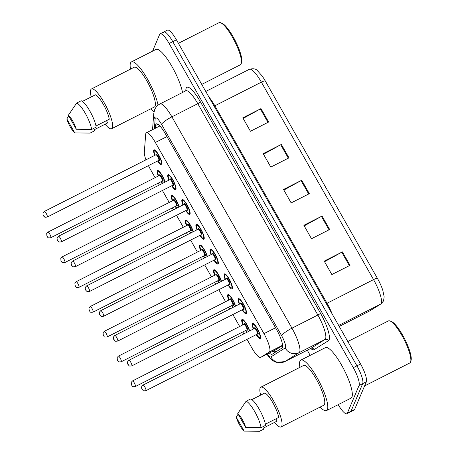 <?xml version="1.0" encoding="UTF-8"?>
<svg xmlns="http://www.w3.org/2000/svg" width="454" height="454" viewBox="0 0 454 454"><rect width="100%" height="100%" fill="white"/><g stroke="black" fill="none" stroke-linecap="round" stroke-linejoin="round"><path stroke-width="0.68" d="M232.834 307.494A8.388 1.975 63.1 0 1 231.58 305.695M228.731 300.083A8.388 1.975 63.1 0 1 227.715 294.896A8.388 1.975 63.1 0 1 227.987 294.578A8.388 1.975 63.1 0 1 231.75 298.051A8.388 1.975 63.1 0 1 235.558 306.109M218.743 282.683A8.388 1.975 63.1 0 1 217.489 280.89M214.64 275.277A8.388 1.975 63.1 0 1 213.624 270.09A8.388 1.975 63.1 0 1 213.896 269.772A8.388 1.975 63.1 0 1 217.659 273.246A8.388 1.975 63.1 0 1 221.467 281.304M204.652 257.878A8.388 1.975 63.1 0 1 203.398 256.079M200.549 250.472A8.388 1.975 63.1 0 1 199.533 245.285A8.388 1.975 63.1 0 1 199.805 244.967A8.388 1.975 63.1 0 1 203.568 248.44A8.388 1.975 63.1 0 1 207.376 256.499M190.561 233.072A8.388 1.975 63.1 0 1 189.307 231.273M186.458 225.666A8.388 1.975 63.1 0 1 185.442 220.479A8.388 1.975 63.1 0 1 185.714 220.162A8.388 1.975 63.1 0 1 189.477 223.635A8.388 1.975 63.1 0 1 193.279 231.693M176.47 208.267A8.388 1.975 63.1 0 1 175.216 206.468M172.367 200.861A8.388 1.975 63.1 0 1 171.351 195.674A8.388 1.975 63.1 0 1 171.618 195.356A8.388 1.975 63.1 0 1 175.386 198.829A8.388 1.975 63.1 0 1 179.188 206.882M162.379 183.461A8.388 1.975 63.1 0 1 161.125 181.662M158.276 176.056A8.388 1.975 63.1 0 1 157.26 170.863A8.388 1.975 63.1 0 1 157.527 170.551A8.388 1.975 63.1 0 1 161.295 174.018A8.388 1.975 63.1 0 1 165.097 182.077M246.925 332.3A8.388 1.975 63.1 0 1 245.676 330.501M242.822 324.888A8.388 1.975 63.1 0 1 241.812 319.701A8.388 1.975 63.1 0 1 242.078 319.383A8.388 1.975 63.1 0 1 245.841 322.856A8.388 1.975 63.1 0 1 249.649 330.915M239.281 304.214A8.388 1.975 63.1 0 1 238.271 299.027A8.388 1.975 63.1 0 1 238.537 298.715A8.388 1.975 63.1 0 1 243.719 304.572A8.388 1.975 63.1 0 1 246.409 313.356A8.388 1.975 63.1 0 1 246.136 313.674A8.388 1.975 63.1 0 1 242.135 309.827M225.19 279.409A8.388 1.975 63.1 0 1 224.174 274.222A8.388 1.975 63.1 0 1 224.446 273.904A8.388 1.975 63.1 0 1 229.628 279.766A8.388 1.975 63.1 0 1 232.317 288.551A8.388 1.975 63.1 0 1 232.045 288.869A8.388 1.975 63.1 0 1 228.039 285.021M211.099 254.603A8.388 1.975 63.1 0 1 210.083 249.416A8.388 1.975 63.1 0 1 210.355 249.098A8.388 1.975 63.1 0 1 215.537 254.961A8.388 1.975 63.1 0 1 218.226 263.746A8.388 1.975 63.1 0 1 217.954 264.063A8.388 1.975 63.1 0 1 213.947 260.216M197.008 229.798A8.388 1.975 63.1 0 1 195.992 224.611A8.388 1.975 63.1 0 1 196.264 224.293A8.388 1.975 63.1 0 1 201.44 230.155A8.388 1.975 63.1 0 1 204.135 238.94A8.388 1.975 63.1 0 1 203.863 239.252A8.388 1.975 63.1 0 1 199.856 235.41M182.917 204.992A8.388 1.975 63.1 0 1 181.901 199.805A8.388 1.975 63.1 0 1 182.173 199.488A8.388 1.975 63.1 0 1 187.349 205.35A8.388 1.975 63.1 0 1 190.039 214.135A8.388 1.975 63.1 0 1 189.772 214.447A8.388 1.975 63.1 0 1 185.765 210.599M168.826 180.187A8.388 1.975 63.1 0 1 167.81 175A8.388 1.975 63.1 0 1 168.076 174.682A8.388 1.975 63.1 0 1 173.258 180.544A8.388 1.975 63.1 0 1 175.948 189.329A8.388 1.975 63.1 0 1 175.681 189.641A8.388 1.975 63.1 0 1 171.674 185.794M154.729 155.382A8.388 1.975 63.1 0 1 153.719 150.195A8.388 1.975 63.1 0 1 153.985 149.877A8.388 1.975 63.1 0 1 159.167 155.739A8.388 1.975 63.1 0 1 161.857 164.518A8.388 1.975 63.1 0 1 161.59 164.836A8.388 1.975 63.1 0 1 157.583 160.988M253.372 329.019A8.388 1.975 63.1 0 1 252.362 323.833A8.388 1.975 63.1 0 1 252.628 323.52A8.388 1.975 63.1 0 1 257.81 329.377A8.388 1.975 63.1 0 1 260.5 338.162A8.388 1.975 63.1 0 1 260.233 338.48A8.388 1.975 63.1 0 1 256.226 334.632M246.97 339.337L251.732 347.719A15.731 3.7 -116.9 0 0 260.709 357.377A15.731 3.7 -116.9 0 0 260.778 357.338L269.301 352.009A15.731 3.7 -116.9 0 0 269.738 351.453A15.731 3.7 -116.9 0 0 263.961 333.65L155.353 142.471A15.731 3.7 -116.9 0 0 146.375 132.812A15.731 3.7 -116.9 0 0 145.666 134.367L144.321 152.334A15.731 3.7 -116.9 0 0 145.95 159.842M260.709 357.377L276.39 349.41L282.615 345.517M148.435 165.636A15.731 3.7 -116.9 0 0 150.302 169.172L155.12 177.656M158.236 183.132L159.309 185.022M162.418 190.498L169.211 202.461M172.327 207.938L173.4 209.827M176.51 215.304L183.308 227.267M186.418 232.743L187.491 234.633M190.601 240.109L197.399 252.072M200.509 257.549L201.582 259.438M204.692 264.915L211.49 276.878M214.6 282.354L215.673 284.244M218.788 289.72L225.581 301.683M228.691 307.159L229.764 309.049M232.879 314.531L239.672 326.488M242.782 331.965L243.86 333.855M163.292 32.58A15.731 3.7 63.1 0 1 163.798 31.984A15.731 3.7 63.1 0 1 172.77 41.643L356.935 365.822A15.731 3.7 63.1 0 1 362.712 383.624L350.987 411.29A15.731 3.7 63.1 0 1 350.482 411.88A15.731 3.7 63.1 0 0 350.987 411.29L362.712 383.624A15.731 3.7 63.1 0 0 356.935 365.822L172.77 41.643A15.731 3.7 63.1 0 0 163.798 31.984L167.43 30.14A15.731 3.7 63.1 0 1 176.407 39.799L360.567 363.977A15.731 3.7 63.1 0 1 366.35 381.78L354.625 409.44A15.731 3.7 63.1 0 1 354.12 410.036L346.85 413.73A15.731 3.7 63.1 0 1 338.207 404.65M243.157 118.426L260.363 108.937A4.194 0.794 -29.6 0 1 260.999 108.602L242.822 117.836L250.455 131.268L268.632 122.035L260.999 108.602M263.507 154.246L280.708 144.758A4.194 0.794 -29.6 0 1 281.349 144.423L263.172 153.656L270.805 167.089L288.982 157.856L281.349 144.423M324.553 261.708L341.76 252.225A4.194 0.794 -29.6 0 1 342.395 251.885L324.218 261.118L331.851 274.551L350.028 265.318L342.395 251.885M304.203 225.888L321.409 216.399A4.194 0.794 -29.6 0 1 322.045 216.064L303.874 225.298L311.501 238.73L329.678 229.497L322.045 216.064M283.858 190.067L301.059 180.578A4.194 0.794 -29.6 0 1 301.7 180.244L283.523 189.477L291.15 202.91L309.327 193.676L301.7 180.244M265.295 80.988A5.244 0.987 150.4 0 0 261.379 82.157A20.975 4.932 -116.9 0 0 249.411 69.28C253.332 68.31 256.028 68.804 257.497 70.762L261.913 75.676A17.201 4.046 63.1 0 1 265.295 80.988L377.473 278.45A17.201 4.046 63.1 0 1 382.79 290.271L384.163 296.785L383.545 300.923L381.059 303.874L369.715 310.939A20.975 4.932 -116.9 0 0 369.806 310.888A5.244 5.096 58 0 0 370.192 310.672M269.301 353.008A15.731 3.7 -116.9 0 0 272.111 354.228A15.731 3.7 -116.9 0 0 272.179 354.194L281.979 348.059A15.731 3.7 -116.9 0 0 282.416 347.503A15.731 3.7 -116.9 0 0 276.639 329.706L165.228 133.59A15.731 3.7 -116.9 0 0 156.25 123.931A15.731 3.7 -116.9 0 0 155.54 125.486L155.33 128.266M152.561 51.166L159.655 34.425A15.731 3.7 63.1 0 1 160.16 33.834A15.731 3.7 63.1 0 1 169.138 43.493L353.297 367.672A15.731 3.7 63.1 0 1 359.074 385.474L347.355 413.134A15.731 3.7 63.1 0 1 346.85 413.73M310.196 355.351L307.262 350.187M158.968 126.416L159.059 125.156M274.971 352.44A15.731 3.7 63.1 0 1 272.939 351.163M347.815 341.533L388.408 320.91A23.597 5.55 63.1 0 1 389.924 320.927L391.24 321.398A22.547 5.3 63.1 0 1 404.735 339.087A22.547 5.3 63.1 0 1 411.063 360.414L410.666 361.753A23.597 5.55 63.1 0 1 410.547 362.099A23.597 5.55 63.1 0 1 409.786 362.984L364.573 385.957M389.924 320.927A23.597 5.55 63.1 0 1 404.043 339.433A23.597 5.55 63.1 0 1 410.666 361.753M299.912 367.343A28.318 6.657 63.1 0 1 299.935 361.174A28.318 6.657 63.1 0 1 300.843 360.107A28.318 6.657 63.1 0 1 318.328 379.89A28.318 6.657 63.1 0 1 327.408 409.531A28.318 6.657 63.1 0 1 326.494 410.598A28.318 6.657 63.1 0 1 320.104 407.085M300.843 360.107L325.382 347.639A28.318 6.657 63.1 0 1 342.866 367.422A28.318 6.657 63.1 0 1 351.941 397.063A28.318 6.657 63.1 0 1 351.033 398.13L326.494 410.598M260.63 395.139A22.286 5.238 63.1 0 1 260.148 388.022A22.286 5.238 63.1 0 1 260.863 387.188A22.286 5.238 63.1 0 1 274.619 402.755A22.286 5.238 63.1 0 1 281.764 426.085A22.286 5.238 63.1 0 1 281.049 426.925A22.286 5.238 63.1 0 1 274.488 422.424M260.863 387.188L303.573 365.481A22.286 5.238 63.1 0 1 317.335 381.054A22.286 5.238 63.1 0 1 324.479 404.383A22.286 5.238 63.1 0 1 323.764 405.223L281.049 426.925M275.862 418.872L277.122 421.085L263.49 428.014L264.046 428.99L259.501 431.3L244.167 431.101A10.487 2.469 63.1 0 1 236.222 417.124L244.167 431.101M236.222 417.124L238.129 414.127M265.386 424.189L278.665 417.447A15.731 3.7 63.1 0 0 272.809 402.687A15.731 3.7 63.1 0 0 264.79 393.022L251.834 399.605M237.765 413.481A10.487 2.469 63.1 0 1 245.705 427.464L237.765 413.481L246.057 401.279A16.781 3.944 63.1 0 1 254.756 411.63A16.781 3.944 63.1 0 1 261.044 427.662L265.59 425.353A16.781 3.944 63.1 0 0 259.296 409.321A16.781 3.944 63.1 0 0 250.602 398.97L246.057 401.279M245.705 427.464L261.044 427.662M178.411 43.323L219.004 22.7A23.597 5.55 63.1 0 1 220.519 22.717L221.836 23.188A22.547 5.3 63.1 0 1 235.325 40.877A22.547 5.3 63.1 0 1 241.653 62.204L241.261 63.543A23.597 5.55 63.1 0 1 241.136 63.889A23.597 5.55 63.1 0 1 240.382 64.774L201.746 84.404M220.519 22.717A23.597 5.55 63.1 0 1 234.639 41.223A23.597 5.55 63.1 0 1 241.261 63.543M130.508 69.133A28.318 6.657 63.1 0 1 130.525 62.964A28.318 6.657 63.1 0 1 131.439 61.897A28.318 6.657 63.1 0 1 145.706 76.079A28.318 6.657 63.1 0 1 158.026 105.197M131.439 61.897L155.972 49.429A28.318 6.657 63.1 0 1 170.154 63.464A28.318 6.657 63.1 0 1 182.525 92.491M91.22 96.929A22.286 5.238 63.1 0 1 90.738 89.813A22.286 5.238 63.1 0 1 91.453 88.978A22.286 5.238 63.1 0 1 105.215 104.545A22.286 5.238 63.1 0 1 112.359 127.875A22.286 5.238 63.1 0 1 111.644 128.715A22.286 5.238 63.1 0 1 105.084 124.214M91.453 88.978L134.168 67.271A22.286 5.238 63.1 0 1 147.93 82.844A22.286 5.238 63.1 0 1 155.075 106.174A22.286 5.238 63.1 0 1 154.36 107.013L111.644 128.715M106.457 120.662L107.717 122.875L94.08 129.804L94.636 130.78L90.096 133.09L74.757 132.891A10.487 2.469 63.1 0 1 66.817 118.914L74.757 132.891M66.817 118.914L68.724 115.918M95.981 125.979L109.255 119.237A15.731 3.7 63.1 0 0 103.398 104.477A15.731 3.7 63.1 0 0 95.385 94.812L82.429 101.395M154.019 111.735A28.318 6.657 63.1 0 1 150.694 108.875M68.355 115.271A10.487 2.469 63.1 0 1 76.3 129.254L68.355 115.271L76.652 103.069A16.781 3.944 63.1 0 1 85.346 113.421A16.781 3.944 63.1 0 1 91.634 129.452L96.18 127.143A16.781 3.944 63.1 0 0 89.892 111.111A16.781 3.944 63.1 0 0 81.192 100.76L76.652 103.069M76.3 129.254L91.634 129.452M282.592 345.25L269.301 352.009M274.534 350.352A15.731 15.288 58 0 0 276.259 351.634M275.538 327.771L263.961 333.65M276.458 349.37L260.778 357.338M166.93 136.592L155.353 142.471M214.106 106.157A5.244 0.987 150.4 0 0 214.844 105.799L327.022 303.261A20.975 4.932 63.1 0 1 332.197 314.032M208.863 96.929A20.975 4.932 63.1 0 1 214.844 105.799L261.379 82.157L373.551 279.619A5.244 0.987 -29.6 0 1 377.473 278.45M369.715 310.939L339.234 326.426L369.806 310.888L380.673 304.089A20.975 4.932 -116.9 0 0 381.258 303.351A20.975 4.932 -116.9 0 0 373.551 279.619L327.022 303.261A5.244 0.987 150.4 0 1 326.278 303.618M381.059 303.874A5.244 5.096 58 0 1 380.673 304.089L338.673 325.433M176.407 39.799L169.138 43.493M360.567 363.977L353.297 367.672M366.35 381.78L359.074 385.474M354.625 409.44L347.355 413.134M301.059 180.578L308.686 194.006M321.409 216.399L329.031 229.826M341.76 252.225L349.381 265.647M280.708 144.758L288.335 158.179M260.363 108.937L267.985 122.359M267.224 354.069A10.487 2.469 -116.9 0 0 270.924 356.884L285.203 347.951A10.487 2.469 -116.9 0 0 285.492 347.582A10.487 2.469 -116.9 0 0 281.639 335.716L161.579 124.373A10.487 2.469 -116.9 0 0 155.262 118.329A10.487 2.469 -116.9 0 0 155.12 118.971L154.388 128.743M155.12 118.971A10.487 9.506 4.3 0 1 153.753 113.568L154.689 109.618C155.773 107.121 157.515 105.237 159.933 103.966A20.975 4.932 63.1 0 1 171.901 116.843L291.962 328.185A20.975 4.932 63.1 0 1 299.668 351.924A20.975 4.932 63.1 0 1 299.084 352.662L324.99 339.501A20.975 4.932 -116.9 0 0 325.569 338.763A20.975 4.932 -116.9 0 0 317.862 315.031L197.802 103.682A20.975 4.932 -116.9 0 0 185.834 90.806L186.305 90.38L186.197 90.999M185.765 90.845L185.856 89.648A23.597 5.55 63.1 0 1 200.384 101.804L320.445 313.147A2.622 0.494 -29.6 0 1 317.862 315.031L291.962 328.185A10.487 1.981 150.4 0 0 281.639 335.716M320.445 313.147A23.597 5.55 63.1 0 1 329.116 339.847A23.597 5.55 63.1 0 1 328.458 340.676L314.179 349.608A23.597 5.55 63.1 0 1 310.627 348.479A20.975 4.932 -116.9 0 0 310.712 348.434L324.99 339.501A2.622 2.548 -122 0 1 328.458 340.676M285.203 347.951A10.487 10.192 58 0 0 299.084 352.662L284.811 361.594L310.712 348.434A2.622 2.548 -122 0 1 314.179 349.608M270.924 356.884A10.487 10.192 58 0 0 284.811 361.594A20.975 4.932 63.1 0 1 284.72 361.645L311.058 348.286M161.579 124.373A10.487 1.981 150.4 0 1 171.901 116.843L197.802 103.682A2.622 0.494 -29.6 0 0 200.384 101.804M185.856 89.648A2.622 2.378 -175.7 0 1 186.185 90.55M157.924 124.277L155.54 125.486M260.607 337.64A7.866 1.85 63.1 0 1 260.448 337.782L259.013 337.509L256.448 334.519A7.343 1.725 -116.9 0 0 259.989 337.265A7.343 1.725 -116.9 0 0 257.293 328.963A7.343 1.725 -116.9 0 0 252.867 324.729A7.343 1.725 -116.9 0 0 253.616 328.9M254.609 328.39A3.672 0.863 63.1 0 1 254.649 327.862A3.672 0.863 63.1 0 1 256.862 329.979A3.672 0.863 63.1 0 1 258.212 334.133A3.672 0.863 63.1 0 1 257.452 333.996M254.552 328.424L143.038 385.083A3.144 0.738 63.1 0 1 144.979 387.279A3.144 0.738 63.1 0 1 145.989 390.571A3.144 0.738 63.1 0 1 145.887 390.69L257.401 334.036A3.144 0.738 -116.9 0 0 257.503 333.917A3.144 0.738 -116.9 0 0 256.493 330.62A3.144 0.738 -116.9 0 0 254.552 328.424L254.677 328.299M141.937 388.596L142.448 389.487L141.937 388.596M249.348 331.068A7.343 1.725 -116.9 0 0 245.716 323.157A7.343 1.725 -116.9 0 0 242.317 320.598A7.343 1.725 -116.9 0 0 243.066 324.769L242.147 320.916L242.771 319.622A7.866 1.85 63.1 0 1 242.981 319.571M244.059 324.252A3.672 0.863 63.1 0 1 244.099 323.73A3.672 0.863 63.1 0 1 246.312 325.847A3.672 0.863 63.1 0 1 247.663 330.001A3.672 0.863 63.1 0 1 246.902 329.865M246.936 329.82L246.851 329.899A3.144 0.738 -116.9 0 0 246.953 329.786A3.144 0.738 -116.9 0 0 245.943 326.488A3.144 0.738 -116.9 0 0 244.002 324.292L244.127 324.162M135.337 386.558C131.473 387.029 132.829 386.189 131.473 385.003L131.246 382.285L132.489 380.946A3.144 0.738 63.1 0 1 134.429 383.148A3.144 0.738 63.1 0 1 135.44 386.439A3.144 0.738 63.1 0 1 135.337 386.558L246.851 329.899M131.898 385.355L131.388 384.459L131.898 385.355M245.915 330.376A7.343 1.725 -116.9 0 0 247.226 332.146M246.516 312.834A7.866 1.85 63.1 0 1 246.357 312.976L244.922 312.704L242.357 309.713M242.374 309.702A7.343 1.725 -116.9 0 0 245.898 312.46A7.343 1.725 -116.9 0 0 243.202 304.152A7.343 1.725 -116.9 0 0 238.776 299.924A7.343 1.725 -116.9 0 0 239.525 304.095L238.634 300.877L238.747 299.487L239.23 298.948A7.866 1.85 63.1 0 1 239.44 298.897M240.518 303.578A3.672 0.863 63.1 0 1 240.558 303.056A3.672 0.863 63.1 0 1 242.771 305.173A3.672 0.863 63.1 0 1 244.121 309.327A3.672 0.863 63.1 0 1 243.361 309.191M240.461 303.618L128.947 360.277A3.144 0.738 63.1 0 1 130.888 362.474A3.144 0.738 63.1 0 1 131.898 365.765A3.144 0.738 63.1 0 1 131.796 365.884L243.31 309.231A3.144 0.738 -116.9 0 0 243.412 309.112A3.144 0.738 -116.9 0 0 242.402 305.814A3.144 0.738 -116.9 0 0 240.461 303.618L240.586 303.493M127.846 363.785L128.357 364.681L127.846 363.785M232.425 288.029A7.866 1.85 63.1 0 1 232.266 288.171L230.831 287.898L228.266 284.908M228.283 284.896A7.343 1.725 -116.9 0 0 231.807 287.654A7.343 1.725 -116.9 0 0 229.111 279.346A7.343 1.725 -116.9 0 0 224.685 275.118A7.343 1.725 -116.9 0 0 225.428 279.289M226.427 278.773A3.672 0.863 63.1 0 1 226.467 278.251A3.672 0.863 63.1 0 1 228.68 280.368A3.672 0.863 63.1 0 1 230.025 284.522A3.672 0.863 63.1 0 1 229.264 284.386M226.364 278.813L114.856 335.472A3.144 0.738 63.1 0 1 116.797 337.668A3.144 0.738 63.1 0 1 117.807 340.96A3.144 0.738 63.1 0 1 117.705 341.079L229.219 284.425A3.144 0.738 -116.9 0 0 229.315 284.306A3.144 0.738 -116.9 0 0 228.311 281.009A3.144 0.738 -116.9 0 0 226.364 278.813L226.495 278.682M113.755 338.979L114.26 339.876L113.755 338.979M218.334 263.224A7.866 1.85 63.1 0 1 218.17 263.36L216.74 263.093L214.174 260.102M214.192 260.091A7.343 1.725 -116.9 0 0 217.716 262.849A7.343 1.725 -116.9 0 0 215.02 254.541A7.343 1.725 -116.9 0 0 210.594 250.313A7.343 1.725 -116.9 0 0 211.337 254.484L210.452 251.261L210.565 249.876L211.048 249.337A7.866 1.85 63.1 0 1 211.252 249.286M212.33 253.968A3.672 0.863 63.1 0 1 212.376 253.446A3.672 0.863 63.1 0 1 214.589 255.562A3.672 0.863 63.1 0 1 215.934 259.716A3.672 0.863 63.1 0 1 215.173 259.58M212.273 254.007L100.765 310.661A3.144 0.738 63.1 0 1 102.706 312.863A3.144 0.738 63.1 0 1 103.716 316.154A3.144 0.738 63.1 0 1 103.614 316.273L215.128 259.614A3.144 0.738 -116.9 0 0 215.224 259.501A3.144 0.738 -116.9 0 0 214.22 256.204A3.144 0.738 -116.9 0 0 212.273 254.007L212.404 253.877M99.664 314.174L100.169 315.07L99.664 314.174M204.243 238.418A7.866 1.85 63.1 0 1 204.079 238.554L202.649 238.282L200.083 235.297M200.095 235.286A7.343 1.725 -116.9 0 0 203.625 238.044A7.343 1.725 -116.9 0 0 200.929 229.735A7.343 1.725 -116.9 0 0 196.503 225.507A7.343 1.725 -116.9 0 0 197.246 229.679M198.239 229.162A3.672 0.863 63.1 0 1 198.284 228.64A3.672 0.863 63.1 0 1 200.492 230.757A3.672 0.863 63.1 0 1 201.843 234.911A3.672 0.863 63.1 0 1 201.082 234.775M198.182 229.202L86.674 285.855A3.144 0.738 63.1 0 1 88.615 288.057A3.144 0.738 63.1 0 1 89.625 291.349A3.144 0.738 63.1 0 1 89.523 291.468L201.031 234.809A3.144 0.738 -116.9 0 0 201.133 234.69A3.144 0.738 -116.9 0 0 200.123 231.398A3.144 0.738 -116.9 0 0 198.182 229.202L198.313 229.071M85.573 289.368L86.078 290.265L85.573 289.368M228.958 299.969L228.056 296.11L228.68 294.816A7.866 1.85 63.1 0 1 228.884 294.765M235.257 306.263A7.343 1.725 -116.9 0 0 231.625 298.352A7.343 1.725 -116.9 0 0 228.226 295.792A7.343 1.725 -116.9 0 0 228.969 299.963M229.968 299.447A3.672 0.863 63.1 0 1 230.008 298.925A3.672 0.863 63.1 0 1 232.221 301.042A3.672 0.863 63.1 0 1 233.566 305.196A3.672 0.863 63.1 0 1 232.806 305.06M232.845 305.014L232.76 305.094A3.144 0.738 -116.9 0 0 232.862 304.974A3.144 0.738 -116.9 0 0 231.852 301.683A3.144 0.738 -116.9 0 0 229.906 299.487L230.036 299.356M121.246 361.753C117.382 362.224 118.738 361.384 117.376 360.198L117.155 357.474L118.398 356.14A3.144 0.738 63.1 0 1 120.338 358.342A3.144 0.738 63.1 0 1 121.349 361.634A3.144 0.738 63.1 0 1 121.246 361.753L232.76 305.094M117.802 360.55L117.297 359.653L117.802 360.55M231.824 305.57A7.343 1.725 -116.9 0 0 233.135 307.341M214.867 275.164L213.965 271.305L214.589 270.011A7.866 1.85 63.1 0 1 214.793 269.96M221.166 281.457A7.343 1.725 -116.9 0 0 217.534 273.546A7.343 1.725 -116.9 0 0 214.135 270.987A7.343 1.725 -116.9 0 0 214.878 275.152M215.871 274.642A3.672 0.863 63.1 0 1 215.917 274.12A3.672 0.863 63.1 0 1 218.13 276.236A3.672 0.863 63.1 0 1 219.475 280.39A3.672 0.863 63.1 0 1 218.714 280.254M218.749 280.203L218.669 280.288A3.144 0.738 -116.9 0 0 218.766 280.169A3.144 0.738 -116.9 0 0 217.761 276.878A3.144 0.738 -116.9 0 0 215.815 274.681L215.945 274.551M107.155 336.947C103.291 337.418 104.647 336.579 103.285 335.392L103.064 332.669L104.307 331.335A3.144 0.738 63.1 0 1 106.247 333.537A3.144 0.738 63.1 0 1 107.258 336.828A3.144 0.738 63.1 0 1 107.155 336.947L218.669 280.288M103.711 335.744L103.206 334.848L103.711 335.744M219.015 282.547L217.716 280.771A7.343 1.725 -116.9 0 0 219.044 282.536M207.075 256.646A7.343 1.725 -116.9 0 0 203.443 248.741A7.343 1.725 -116.9 0 0 200.044 246.181A7.343 1.725 -116.9 0 0 200.787 250.347L199.874 246.494L200.498 245.205A7.866 1.85 63.1 0 1 200.702 245.154M201.78 249.836A3.672 0.863 63.1 0 1 201.826 249.314A3.672 0.863 63.1 0 1 204.033 251.431A3.672 0.863 63.1 0 1 205.384 255.579A3.672 0.863 63.1 0 1 204.623 255.449M204.658 255.398L204.572 255.483A3.144 0.738 -116.9 0 0 204.675 255.364A3.144 0.738 -116.9 0 0 203.664 252.072A3.144 0.738 -116.9 0 0 201.724 249.876L201.854 249.745M93.064 312.142C89.2 312.613 90.556 311.773 89.194 310.587L88.967 307.863L90.215 306.529A3.144 0.738 63.1 0 1 92.156 308.726A3.144 0.738 63.1 0 1 93.166 312.023A3.144 0.738 63.1 0 1 93.064 312.142L204.572 255.483M89.62 310.939L89.115 310.042L89.62 310.939M203.636 255.96A7.343 1.725 -116.9 0 0 204.953 257.73M190.152 213.613A7.866 1.85 63.1 0 1 189.988 213.749L188.558 213.476L185.992 210.486A7.343 1.725 -116.9 0 0 189.534 213.238A7.343 1.725 -116.9 0 0 186.832 204.93A7.343 1.725 -116.9 0 0 182.412 200.702A7.343 1.725 -116.9 0 0 183.155 204.868M184.148 204.357A3.672 0.863 63.1 0 1 184.188 203.835A3.672 0.863 63.1 0 1 186.401 205.951A3.672 0.863 63.1 0 1 187.752 210.106A3.672 0.863 63.1 0 1 186.991 209.969M184.091 204.396L72.578 261.05A3.144 0.738 63.1 0 1 74.524 263.246A3.144 0.738 63.1 0 1 75.534 266.543A3.144 0.738 63.1 0 1 75.432 266.663L186.94 210.003A3.144 0.738 -116.9 0 0 187.042 209.884A3.144 0.738 -116.9 0 0 186.032 206.593A3.144 0.738 -116.9 0 0 184.091 204.396L184.222 204.266M71.477 264.563L71.987 265.459L71.477 264.563M176.061 188.807A7.866 1.85 63.1 0 1 175.897 188.943L174.467 188.671L171.896 185.68M171.913 185.675A7.343 1.725 -116.9 0 0 175.443 188.433A7.343 1.725 -116.9 0 0 172.741 180.124A7.343 1.725 -116.9 0 0 168.321 175.897A7.343 1.725 -116.9 0 0 169.064 180.062L168.173 176.844L168.292 175.46L168.769 174.921A7.866 1.85 63.1 0 1 168.979 174.869M170.057 179.551A3.672 0.863 63.1 0 1 170.097 179.029A3.672 0.863 63.1 0 1 172.31 181.146A3.672 0.863 63.1 0 1 173.661 185.294A3.672 0.863 63.1 0 1 172.9 185.164M170 179.591L58.487 236.245A3.144 0.738 63.1 0 1 60.433 238.441A3.144 0.738 63.1 0 1 61.438 241.738A3.144 0.738 63.1 0 1 61.341 241.857L172.849 185.198A3.144 0.738 -116.9 0 0 172.951 185.079A3.144 0.738 -116.9 0 0 171.941 181.787A3.144 0.738 -116.9 0 0 170 179.591L170.131 179.461M57.386 239.757L57.896 240.654L57.386 239.757M161.97 164.002A7.866 1.85 63.1 0 1 161.806 164.138L160.37 163.866L157.805 160.875M157.822 160.869A7.343 1.725 -116.9 0 0 161.346 163.627A7.343 1.725 -116.9 0 0 158.65 155.319A7.343 1.725 -116.9 0 0 154.224 151.086A7.343 1.725 -116.9 0 0 154.973 155.257M155.966 154.746A3.672 0.863 63.1 0 1 156.006 154.224A3.672 0.863 63.1 0 1 158.219 156.335A3.672 0.863 63.1 0 1 159.57 160.489A3.672 0.863 63.1 0 1 158.809 160.353M155.909 154.78L44.396 211.439A3.144 0.738 63.1 0 1 46.336 213.635A3.144 0.738 63.1 0 1 47.347 216.933A3.144 0.738 63.1 0 1 47.244 217.052L158.758 160.393A3.144 0.738 -116.9 0 0 158.86 160.273A3.144 0.738 -116.9 0 0 157.85 156.982A3.144 0.738 -116.9 0 0 155.909 154.78L156.034 154.655M43.295 214.952L43.805 215.849L43.295 214.952M186.679 225.553L185.777 221.688L186.401 220.4A7.866 1.85 63.1 0 1 186.611 220.349M192.984 231.841A7.343 1.725 -116.9 0 0 189.346 223.936A7.343 1.725 -116.9 0 0 185.953 221.37A7.343 1.725 -116.9 0 0 186.696 225.542M187.689 225.031A3.672 0.863 63.1 0 1 187.729 224.509A3.672 0.863 63.1 0 1 189.942 226.62A3.672 0.863 63.1 0 1 191.293 230.774A3.672 0.863 63.1 0 1 190.532 230.638M190.567 230.592L190.481 230.677A3.144 0.738 -116.9 0 0 190.584 230.558A3.144 0.738 -116.9 0 0 189.573 227.267A3.144 0.738 -116.9 0 0 187.633 225.065L187.763 224.94M78.973 287.337C75.109 287.808 76.465 286.962 75.103 285.782L74.876 283.058L76.119 281.724A3.144 0.738 63.1 0 1 78.065 283.92A3.144 0.738 63.1 0 1 79.075 287.217A3.144 0.738 63.1 0 1 78.973 287.337L190.481 230.677M75.529 286.133L75.018 285.237L75.529 286.133M189.545 231.154A7.343 1.725 -116.9 0 0 190.862 232.919M172.588 200.747L171.686 196.883L172.31 195.595A7.866 1.85 63.1 0 1 172.52 195.543M178.893 207.035A7.343 1.725 -116.9 0 0 175.255 199.13A7.343 1.725 -116.9 0 0 171.862 196.565A7.343 1.725 -116.9 0 0 172.605 200.736M173.598 200.225A3.672 0.863 63.1 0 1 173.638 199.703A3.672 0.863 63.1 0 1 175.851 201.814A3.672 0.863 63.1 0 1 177.202 205.968A3.672 0.863 63.1 0 1 176.441 205.832M176.475 205.787L176.39 205.872A3.144 0.738 -116.9 0 0 176.493 205.753A3.144 0.738 -116.9 0 0 175.482 202.461A3.144 0.738 -116.9 0 0 173.542 200.259L173.672 200.135M64.882 262.526C61.018 262.997 62.374 262.157 61.012 260.976L60.785 258.252L62.028 256.919A3.144 0.738 63.1 0 1 63.974 259.115A3.144 0.738 63.1 0 1 64.979 262.412A3.144 0.738 63.1 0 1 64.882 262.526L176.39 205.872M61.438 261.328L60.927 260.431L61.438 261.328M176.742 208.131L175.437 206.354A7.343 1.725 -116.9 0 0 176.771 208.114M164.796 182.23A7.343 1.725 -116.9 0 0 161.164 174.325A7.343 1.725 -116.9 0 0 157.765 171.76A7.343 1.725 -116.9 0 0 158.514 175.931L157.595 172.077L158.219 170.783A7.866 1.85 63.1 0 1 158.429 170.738M159.507 175.42A3.672 0.863 63.1 0 1 159.547 174.898A3.672 0.863 63.1 0 1 161.76 177.009A3.672 0.863 63.1 0 1 163.111 181.163A3.672 0.863 63.1 0 1 162.35 181.027M162.384 180.981L162.299 181.067A3.144 0.738 -116.9 0 0 162.401 180.947A3.144 0.738 -116.9 0 0 161.391 177.656A3.144 0.738 -116.9 0 0 159.45 175.454L159.575 175.329M50.786 237.72C46.921 238.191 48.277 237.351 46.921 236.171L46.694 233.447L47.937 232.113A3.144 0.738 63.1 0 1 49.878 234.309A3.144 0.738 63.1 0 1 50.888 237.601A3.144 0.738 63.1 0 1 50.786 237.72L162.299 181.067M47.347 236.517L46.836 235.626L47.347 236.517M161.363 181.543A7.343 1.725 -116.9 0 0 162.674 183.308M273.853 350.698L275.714 351.975M159.87 125.957L146.375 132.812M249.411 69.28L205.753 91.458M160.16 33.834L163.798 31.984M159.933 103.966L185.834 90.806M153.753 113.568L152.544 129.679M266.856 354.251L270.856 359.069L273.291 360.958L276.219 362.315L284.72 361.645M253.599 328.906L252.725 325.683L252.838 324.292L253.321 323.753M145.887 390.69C142.119 391.149 143.822 390.491 142.562 389.958C141.688 389.072 141.432 387.886 141.796 386.416L143.038 385.083M132.489 380.946L244.002 324.292M245.898 330.387L247.203 332.158M131.796 365.884C128.028 366.338 129.731 365.686 128.471 365.152C127.597 364.261 127.341 363.081 127.705 361.611L128.947 360.277M225.417 279.295L224.543 276.066L224.656 274.681L225.139 274.142M117.705 341.079C113.937 341.533 115.634 340.88 114.38 340.347C113.506 339.456 113.25 338.275 113.613 336.806L114.856 335.472M103.614 316.273C99.846 316.727 101.543 316.075 100.283 315.541C99.409 314.65 99.154 313.47 99.522 312L100.765 310.661M197.229 229.684L196.361 226.455L196.474 225.071L196.957 224.531M89.523 291.468C85.755 291.922 87.452 291.269 86.192 290.736C85.318 289.845 85.063 288.665 85.426 287.189L86.674 285.855M118.398 356.14L229.906 299.487M231.807 305.582L233.106 307.352M104.307 331.335L215.815 274.681M90.215 306.529L201.724 249.876M203.625 255.965L204.924 257.741M183.138 204.879L182.236 201.02L182.86 199.726M75.432 266.663C71.664 267.117 73.361 266.464 72.101 265.93C71.227 265.04 70.972 263.859 71.335 262.384L72.578 261.05M61.341 241.857C57.567 242.311 59.27 241.659 58.01 241.125C57.136 240.234 56.881 239.054 57.244 237.578L58.487 236.245M154.956 155.268L154.082 152.039L154.195 150.654L154.678 150.115M47.244 217.052C43.476 217.506 45.179 216.853 43.919 216.32C43.045 215.429 42.79 214.248 43.153 212.773L44.396 211.439M76.119 281.724L187.633 225.065M189.534 231.16L190.833 232.936M62.028 256.919L173.542 200.259M47.937 232.113L159.45 175.454M161.346 181.549L162.651 183.325"/></g></svg>
